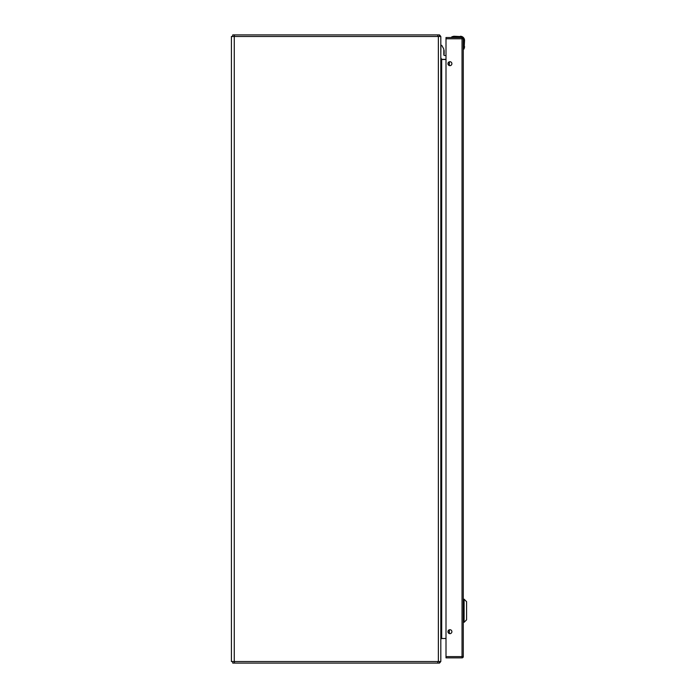 <?xml version="1.0" encoding="UTF-8"?>
<svg xmlns="http://www.w3.org/2000/svg" width="698" height="698" viewBox="0 0 698 698"><rect width="100%" height="100%" fill="white"/><g stroke="black" fill="none" stroke-linecap="round" stroke-linejoin="round"><path stroke-width="1.05" d="M438.37 661.53L231.413 661.53L231.413 36.471L440.813 36.471L440.813 661.53L438.37 661.53L438.37 36.471M440.813 58.623L440.962 59.103A0.881 0.881 0 0 1 440.813 58.623L440.813 59.025M446.005 59.505L441.694 59.505L441.694 638.495L440.962 638.897A0.881 0.881 0 0 0 440.822 639.246M440.962 59.103A0.881 0.881 0 0 0 441.694 59.505L440.962 59.505M440.813 638.975L440.962 638.495M440.813 639.377L440.962 638.897A0.881 0.881 0 0 1 441.694 638.495L446.005 638.495M232.739 36.471L232.739 34.9L439.496 34.9L439.496 36.471M439.496 36.121L440.028 35.546A2.452 2.452 0 0 1 440.656 36.471M440.028 35.546L439.496 34.9M440.656 661.53A2.452 2.452 0 0 1 440.028 662.454L439.496 663.1L232.739 663.1L232.739 661.53M439.496 663.1L439.496 661.53M439.496 661.879L440.028 662.454M463.289 599.207L464.109 599.207L466.587 601.685L466.587 619.815L464.109 622.293L463.289 622.293M464.109 599.207L464.109 622.293M463.847 49.122L464.135 48.52M464.275 48.162L464.484 47.298A5.235 5.235 0 0 0 464.545 46.504A5.235 5.235 0 0 1 464.484 47.298L463.568 49.349M463.289 39.053L463.603 49.209M461.736 37.518L460.357 37.518M460.357 36.575L454.293 36.261L460.357 36.575C462.695 36.82 463.987 38.111 464.231 40.449L464.17 47.255L463.978 48.206L464.17 47.255L463.289 47.255M451.719 37.518L451.606 37.003L453.499 36.322A5.235 5.235 0 0 1 454.293 36.261M452.636 36.532L451.807 36.889L452.636 36.532M461.666 36.471L460.357 36.261A4.188 4.188 0 0 1 464.545 40.449L464.231 46.504M446.005 55.482L444.46 55.482A0.646 0.646 0 0 1 443.815 54.837L443.815 49.035L441.738 45.353L440.918 45.353L440.813 49.645M440.813 55.063L440.918 45.353M444.146 53.816L444.146 52.35L444.146 53.816A1.885 1.885 0 0 1 443.815 54.889L443.815 54.837M444.146 50.884A1.885 1.885 0 0 0 443.815 49.811A1.885 1.885 0 0 1 444.146 50.884L444.146 52.35L444.146 50.884A1.885 1.885 0 0 0 443.815 49.811A1.885 1.885 0 0 1 444.146 50.884L444.146 52.315L444.146 50.884M446.005 59.356L442.576 59.356A1.658 1.658 0 0 1 440.918 57.707M444.46 55.482A0.646 0.646 0 0 1 443.815 54.889M444.146 51.094L444.146 52.315M451.885 631.69A1.972 1.972 0 0 0 449.913 629.718A1.972 1.972 0 0 0 447.942 631.69A1.972 1.972 0 0 0 449.913 633.662A1.972 1.972 0 0 0 451.885 631.69M451.885 63.693A1.972 1.972 0 0 0 449.913 61.721A1.972 1.972 0 0 0 447.942 63.693A1.972 1.972 0 0 0 449.913 65.656A1.972 1.972 0 0 0 451.885 63.693M446.005 38.774L446.005 37.518L462.032 37.518A1.256 1.256 0 0 1 463.289 38.774L463.289 656.609A1.256 1.256 0 0 1 462.032 657.865L446.005 657.865L446.005 656.609L462.032 656.609L462.032 38.774L446.005 38.774L446.005 656.609M234.266 661.53L234.266 36.471M449.207 633.531L449.207 629.849M449.207 65.525L449.207 61.852M449.338 61.808L449.338 65.568M449.338 629.805L449.338 633.575M437.821 34.9L437.821 36.471M234.415 34.9L234.415 36.471M437.821 661.53L437.821 663.1M234.415 663.1L234.415 661.53M464.231 40.449L464.545 40.449A4.188 4.188 0 0 0 460.357 36.261M454.293 36.575L453.552 37.203L460.357 37.203M453.552 37.518L451.597 37.203M462.032 37.518A1.256 1.256 0 0 1 463.289 38.774L462.032 38.774L462.032 37.518M463.289 656.609L462.032 656.609L462.032 657.865M439.225 36.418L439.496 35.773M439.225 661.582L439.496 662.228"/></g></svg>
